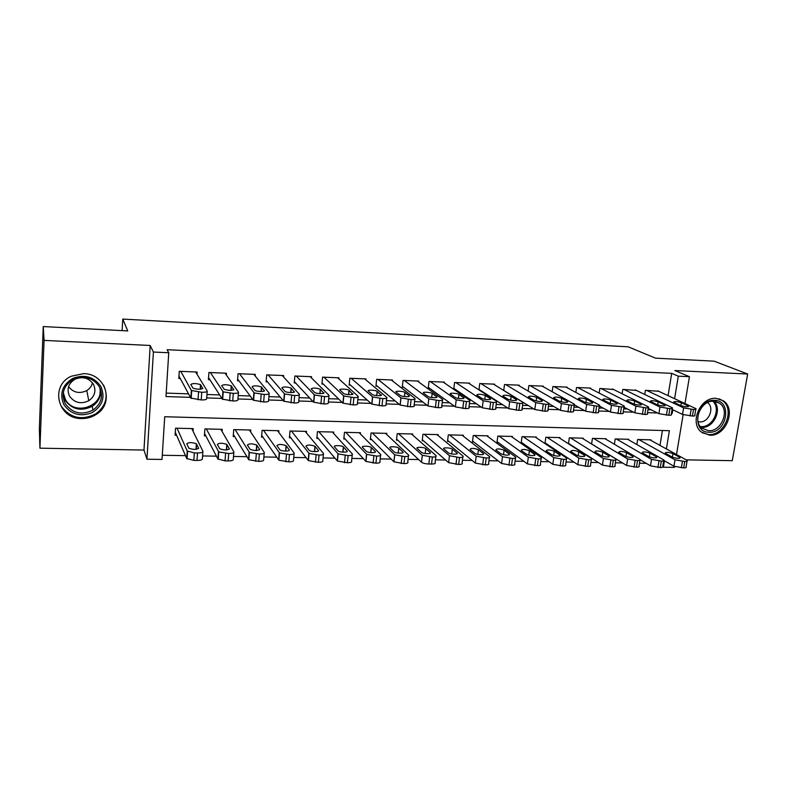 <?xml version="1.0" encoding="UTF-8"?>
<svg xmlns="http://www.w3.org/2000/svg" width="787" height="787" viewBox="0 0 787 787"><rect width="100%" height="100%" fill="white"/><g stroke="black" fill="none" stroke-linecap="round" stroke-linejoin="round"><path stroke-width="1.18" d="M100.716 391.237L99.949 392.615M81.553 418.546C86.806 418.645 91.617 417.317 95.984 414.572C114.853 403.721 106.078 373.609 83.638 373.638L71.322 376.225C49.512 385.758 57.904 419.117 81.553 418.546M709.697 435.211C725.919 436.539 736.76 409.102 723.223 400.711L716.042 398.33C700.469 396.845 689.146 422.668 701.207 431.955L709.697 435.211M666.402 448.895L669.383 430.696L164.719 416.736L162.024 459.451L146.962 459.215L153.396 352.045L168.752 352.743L165.988 396.55L190.434 397.366M143.982 450.056L150.179 345.473L44.072 340.397L43.246 326.566L39.35 428.561L39.93 448.177L143.982 450.056L146.962 459.215M686.313 459.854L732.284 460.68L747.65 374.022L674.862 370.549L689.432 376.688L684.985 403.505M674.528 466.504L674.38 467.38L663.402 467.212L664.444 460.808M162.289 455.27L185.496 455.653M202.584 455.939L216.445 456.175M233.513 456.46L246.852 456.676M263.881 456.962L276.729 457.178M293.728 457.463L306.094 457.67M323.054 457.955L334.947 458.152M351.878 458.428L363.309 458.624M380.2 458.9L391.198 459.087M408.05 459.372L418.625 459.549M435.437 459.824L445.59 459.992M462.412 460.277L472.111 460.434M488.953 460.72L498.21 460.867M515.062 461.152L523.876 461.3M540.748 461.585L549.129 461.723M566.03 461.999L573.989 462.136M590.899 462.422L598.454 462.54M615.385 462.825L622.527 462.943M639.487 463.228L646.235 463.336M44.072 340.397L39.93 448.177M43.246 326.566L127.75 330.924L122.752 319.089L628.154 346.811L655.502 358.154L714.134 361.174L747.65 374.022M196.966 374.159L197.114 372.025L179.279 371.297L178.806 378.478L180.302 378.537M226.312 375.015L226.449 373.225L208.909 372.507L208.398 379.629L209.863 379.688M255.155 375.95L255.283 374.396L238.038 373.697L237.497 380.751L238.933 380.81M283.527 376.914L283.645 375.556L266.685 374.868L266.104 381.862L267.521 381.921M311.426 377.898L311.534 376.698L294.859 376.019L294.249 382.954L295.637 383.003M338.872 378.901L338.971 377.819L322.562 377.14L321.922 384.026L323.29 384.076M365.866 379.895L365.965 378.911L349.822 378.262L349.153 385.079L350.5 385.128M392.428 380.898L392.526 380.003L376.648 379.354L375.94 386.112L377.268 386.171M418.576 381.892L418.664 381.065L403.033 380.426L402.295 387.135L403.603 387.184M444.301 382.875L444.389 382.118L429.004 381.488L428.236 388.139L429.525 388.188M469.623 383.849L469.711 383.151L454.561 382.531L453.774 389.132L455.043 389.181M494.551 384.823L494.63 384.164L479.726 383.554L478.939 389.89M519.095 385.778L519.174 385.168L504.497 384.568L503.729 390.47M543.256 386.732L543.335 386.151L528.884 385.561L528.136 391.09M567.053 387.666L567.132 387.125L552.897 386.545L552.179 391.729M590.496 388.591L590.575 388.08L576.556 387.509L575.848 392.388M613.585 389.506L599.851 388.453L599.163 393.067M636.329 390.411L622.792 389.398L622.124 393.756M568.922 444.065L569.572 444.075M559.862 438.261L559.96 437.602L545.834 437.257L544.958 443.524L546.139 443.543M536.252 437.72L536.35 437.021L522.007 436.667L521.161 442.983L522.352 443.012M512.278 437.178L512.376 436.431L497.817 436.077L496.99 442.442L498.201 442.471M487.93 436.637L488.029 435.841L473.243 435.477L472.446 441.891L473.676 441.92M463.209 436.087L463.307 435.231L448.295 434.867L447.518 441.33L448.777 441.359M438.093 435.545L438.202 434.621L422.953 434.247L422.206 440.759L423.475 440.789M412.585 434.995L412.703 433.991L397.209 433.617L396.481 440.189L397.779 440.218M386.673 434.444L386.791 433.362L371.051 432.978L370.352 439.599L371.671 439.628M360.348 433.903L360.466 432.712L344.47 432.329L343.811 438.998L345.149 439.028M333.59 433.371L333.718 432.063L317.456 431.66L316.827 438.398L318.194 438.428M306.399 432.86L306.537 431.394L290.01 430.991L289.409 437.779L290.797 437.808M278.765 432.358L278.903 430.715L262.101 430.312L261.54 437.149L262.947 437.188M250.66 431.906L250.817 430.027L233.739 429.613L233.208 436.519L234.634 436.549M222.091 431.502L222.259 429.328L204.895 428.905L204.394 435.87L205.85 435.9M659.998 445.383L662.408 430.509M650.869 440.356L650.957 439.825L637.647 439.5L636.85 444.527M628.616 439.844L628.705 439.284L615.198 438.949L614.391 444.252M606.039 439.323L606.128 438.733L592.424 438.398L591.588 443.996M583.128 438.792L583.216 438.172L569.306 437.828L568.45 443.76M193.041 431.207L193.218 428.62L175.56 428.187L175.098 435.211L176.573 435.241M668.074 395.645L671.695 373.343L167.09 349.723L168.752 352.743M166.205 393.097L188.555 393.864M206.961 394.503L219.652 394.936M238.215 395.576L250.197 395.989M268.918 396.628L280.211 397.022M299.07 397.671L309.704 398.035M328.7 398.694L338.685 399.039M357.81 399.688L367.175 400.012M386.417 400.681L395.182 400.977M414.533 401.645L422.717 401.931M442.176 402.6L449.79 402.855M469.406 403.534L476.42 403.78M496.184 404.459L502.608 404.675M522.529 405.364L528.372 405.561M548.441 406.259L553.723 406.436M573.93 407.135L578.671 407.292M599.015 408L603.216 408.138M623.697 408.847L627.377 408.974M647.996 409.683L651.164 409.791M658.739 391.296L645.399 390.313L644.75 394.454M479.293 390.116L480.149 390.155M122.752 319.089L122.133 330.629M150.179 345.473L153.396 352.045M671.695 373.343L678.305 376.176L689.432 376.688M683.126 414.69L676.525 454.463M671.419 413.45L672.196 413.48L672.806 409.742M674.616 398.684L678.305 376.176M206.715 397.907L221.885 398.419M237.959 398.96L252.775 399.452M268.633 399.983L283.113 400.465M298.775 400.986L312.911 401.459M328.386 401.98L342.197 402.442M357.485 402.954L370.972 403.406M386.073 403.908L399.265 404.351M414.178 404.852L427.066 405.275M441.802 405.777L454.404 406.19M469.022 406.682L481.28 407.095M495.79 407.577L507.713 407.981M522.115 408.463L533.714 408.847M548.018 409.329L559.291 409.702M573.497 410.175L584.446 410.539M598.563 411.011L609.207 411.375M623.235 411.837L633.574 412.181M647.524 412.654L657.558 412.988M671.478 413.126L672.196 413.48M657.696 390.814L695.895 408.64C696.505 409.24 695.718 409.525 693.514 409.486L683.618 407.892L646.521 390.362M672.088 409.388L682.526 414.434L683.618 407.892M688.084 405.836L688.536 406.102C687.897 407.086 685.27 406.909 680.637 405.571L673.564 402.187C674.203 401.222 676.8 401.39 681.365 402.708L688.084 405.836L687.936 406.731M695.777 409.299L694.793 415.172C695.403 415.782 694.616 416.077 692.412 416.048L682.526 414.434M663.992 460.543L673.938 466.219L683.706 467.911C685.89 467.891 686.687 467.527 686.107 466.799L687.041 461.212M649.846 439.805L687.179 460.405C687.769 461.113 686.972 461.477 684.788 461.487L675 459.805L638.759 439.53M679.515 457.208L672.954 453.597C668.468 452.122 665.891 451.974 665.222 453.164L672.137 457.07C676.682 458.585 679.289 458.732 679.958 457.522L679.515 457.208L679.338 458.29M714.527 400.357C732.815 400.367 726.972 433.519 709.057 432.23C690.72 432.575 696.347 398.911 714.527 400.357M708.595 430.725C721.522 431.807 730.218 409.997 719.515 403.219L713.661 401.252C701.148 400.071 692.137 420.838 701.906 428.197L708.595 430.725M698.099 421.675L699.781 421.901C708.841 422.688 714.96 407.469 707.503 402.639L707.503 402.639M702.329 432.82L708.654 434.572C724.748 435.89 735.511 408.669 722.072 400.347L719.092 398.793M100.903 386.545C105.438 397.425 102.487 406.131 92.049 412.663C80.392 417.1 71.027 414.474 63.954 404.764C59.241 393.805 62.193 385.01 72.807 378.38C84.652 374.022 94.017 376.747 100.903 386.545M65.291 403.721C72.502 413.401 81.73 415.526 92.964 410.096C101.395 403.849 103.559 396.107 99.467 386.879C93.023 377.652 84.288 375.173 73.25 379.442C63.521 385.581 60.874 393.677 65.291 403.721M92.482 382.856C91.676 386.132 89.777 388.699 86.786 390.568C79.546 394.021 73.476 392.723 68.558 386.663M69.541 396.127C74.509 402.875 80.923 404.41 88.774 400.74C94.804 396.373 96.368 390.913 93.466 384.361C88.882 377.849 82.714 376.137 74.962 379.226C68.282 383.535 66.482 389.172 69.541 396.127M61.199 406.122C70.269 418.202 81.799 420.779 95.768 413.864C106.048 406.102 108.665 396.55 103.628 385.207L103.52 385.03M63.108 396.55L64.672 398.006M99.979 392.29L100.706 390.932M635.266 389.899L672.344 407.784C672.993 408.404 672.167 408.699 669.885 408.66L659.949 407.056L623.934 389.437M648.213 408.315L658.886 413.657L659.949 407.056M664.71 404.99L665.113 405.236C664.454 406.249 661.808 406.082 657.155 404.725L650.318 401.34C650.967 400.347 653.594 400.514 658.178 401.842L664.71 404.99L664.562 405.876M672.236 408.463L671.272 414.365C671.911 414.995 671.085 415.3 668.802 415.27L658.886 413.657M612.512 388.975L648.429 406.909C649.098 407.548 648.242 407.853 645.871 407.814L635.906 406.2L601.002 388.503M623.953 407.194L634.863 412.85L635.906 406.2M640.972 404.134L641.326 404.351C640.648 405.403 637.972 405.236 633.299 403.859L626.698 400.494C627.377 399.462 630.023 399.619 634.637 400.977L640.972 404.134L640.834 405M648.321 407.617L647.376 413.539C648.045 414.198 647.189 414.513 644.809 414.483L634.863 412.85M589.404 388.03L624.13 406.013C624.829 406.682 623.934 406.997 621.464 406.958L611.469 405.335L577.727 387.558M599.31 406.033L610.456 412.044L611.469 405.335M616.851 403.259L617.156 403.456C616.457 404.538 613.762 404.38 609.049 402.983L602.704 399.619C603.413 398.556 606.079 398.714 610.722 400.081L616.851 403.259L616.723 404.115M624.022 406.751L623.107 412.703C623.796 413.382 622.901 413.716 620.431 413.687L610.456 412.044M565.951 387.076L599.448 405.108C600.156 405.797 599.232 406.131 596.674 406.092L586.649 404.459L554.087 386.594M574.402 404.902L585.656 411.217L586.649 404.459M592.345 402.373L592.611 402.541C591.883 403.662 589.158 403.505 584.426 402.088L578.337 398.743C579.065 397.642 581.76 397.789 586.423 399.186L592.345 402.373L592.227 403.219M599.33 405.866L598.445 411.847C599.153 412.555 598.228 412.9 595.661 412.87L585.656 411.217M640.313 459.834L650.475 465.845L660.273 467.547C662.546 467.527 663.372 467.144 662.762 466.396L663.677 460.779M627.583 439.254L663.815 459.952C664.425 460.69 663.598 461.064 661.326 461.074L651.518 459.382L616.329 438.979M656.319 456.775L649.944 453.135C645.429 451.64 642.831 451.502 642.143 452.722L648.822 456.627C653.397 458.162 656.024 458.3 656.712 457.05L656.151 457.837M591.598 443.947L626.639 465.471L636.467 467.183C638.828 467.163 639.683 466.76 639.044 465.983L639.939 460.346M604.996 438.703L640.077 459.49C640.716 460.257 639.861 460.641 637.5 460.661L627.652 458.949L593.575 438.418M632.758 456.332L626.58 452.663C622.035 451.148 619.418 451.02 618.71 452.279L625.144 456.185C629.748 457.739 632.404 457.867 633.102 456.578L632.6 457.385M568.499 443.396L602.419 465.087L612.276 466.809C614.726 466.789 615.621 466.376 614.962 465.57L615.837 459.903M582.065 438.143L615.975 459.018C616.634 459.815 615.739 460.218 613.289 460.228L603.422 458.516L570.467 437.857M608.833 455.88L602.842 452.191C598.277 450.646 595.631 450.528 594.903 451.827L601.091 455.732C605.724 457.306 608.4 457.424 609.128 456.096L608.676 456.913M545.057 442.825L577.815 464.694L587.712 466.435C590.25 466.406 591.185 465.973 590.496 465.137L591.342 459.46M558.79 437.572L591.48 458.546C592.168 459.362 591.234 459.785 588.696 459.805L578.789 458.073L547.014 437.287M584.525 455.417L578.74 451.699C574.156 450.144 571.48 450.026 570.723 451.374L576.655 455.27C581.308 456.863 584.013 456.981 584.771 455.604L584.367 456.43M542.135 386.102L574.362 404.184C575.1 404.902 574.136 405.246 571.47 405.207L561.416 403.564L530.094 385.61M549.139 403.751L560.442 410.381L561.416 403.564M567.447 401.478L567.663 401.616C566.906 402.767 564.151 402.619 559.39 401.183L553.566 397.848C554.333 396.717 557.048 396.855 561.741 398.261L567.447 401.478L567.329 402.295M574.244 404.971L573.379 410.981C574.116 411.719 573.152 412.073 570.486 412.044L560.442 410.381M521.26 442.245L552.818 464.3L562.735 466.052C565.381 466.022 566.345 465.57 565.637 464.704L566.463 458.998M535.16 436.992L566.601 458.054C567.309 458.9 566.335 459.342 563.699 459.362L553.763 457.621L523.207 436.696M559.823 454.945L554.255 451.207C549.641 449.623 546.945 449.525 546.148 450.912L551.835 454.797C556.507 456.421 559.242 456.519 560.029 455.112L559.675 455.948M517.954 385.118L548.864 403.249C549.621 403.997 548.618 404.351 545.844 404.311L535.76 402.649L505.726 384.617M503.739 390.411L534.826 409.535L535.76 402.649M542.145 400.563L542.312 400.672C541.515 401.862 538.731 401.724 533.96 400.268L528.402 396.933C529.198 395.772 531.943 395.91 536.665 397.337L542.145 400.563L542.027 401.36M548.746 404.056L547.909 410.106C548.667 410.863 547.663 411.227 544.889 411.207L534.826 409.535M497.089 441.655L527.408 463.897L537.354 465.658C540.098 465.629 541.112 465.166 540.374 464.271L541.171 458.536M511.166 436.401L541.308 457.562C542.046 458.437 541.033 458.89 538.288 458.919L528.333 457.158L499.027 436.106M534.727 454.473L529.376 450.715C524.742 449.102 522.017 449.013 521.191 450.439L526.601 454.325C531.304 455.968 534.068 456.057 534.885 454.601L534.589 455.447M493.4 384.115L522.942 402.305C523.729 403.072 522.676 403.436 519.804 403.406L509.691 401.724L480.975 383.603M478.998 389.408L508.776 408.669L509.691 401.724M516.42 399.629L516.538 399.707C515.711 400.937 512.898 400.809 508.097 399.324L502.824 396.009C503.65 394.818 506.434 394.936 511.166 396.382L516.42 399.629L516.311 400.406M522.834 403.131L522.017 409.21C522.794 409.997 521.751 410.381 518.879 410.352L508.776 408.669M472.554 441.045L501.585 463.484L511.56 465.265C514.413 465.225 515.455 464.743 514.708 463.818L515.475 458.064M486.809 435.811L515.613 457.06C516.37 457.965 515.318 458.437 512.465 458.467L502.48 456.696L474.482 435.506M509.219 453.991L504.103 450.203C499.44 448.58 496.686 448.492 495.83 449.957L500.965 453.833C505.697 455.506 508.481 455.584 509.337 454.089L509.091 454.935M468.452 383.092L496.587 401.331C497.394 402.127 496.312 402.511 493.321 402.472L483.169 400.79L455.83 382.58M453.863 388.375L482.293 407.784L483.169 400.79M490.271 398.684L490.35 398.734C492.436 400.121 483.69 399.757 481.811 398.379L476.824 395.074C477.689 393.844 480.503 393.962 485.264 395.428L490.271 398.684L490.173 399.432M496.479 402.187L495.692 408.296C496.499 409.112 495.407 409.506 492.416 409.486L482.293 407.784M447.626 440.425L475.328 463.071L485.333 464.861C488.294 464.822 489.386 464.32 488.619 463.366L489.357 457.581M462.067 435.201L489.494 456.549C490.271 457.483 489.18 457.975 486.209 458.004L476.194 456.224L449.554 434.896M483.297 453.499L478.417 449.692C473.735 448.039 470.941 447.97 470.046 449.475L474.905 453.342C476.735 454.955 485.402 455.181 483.366 453.568L483.179 454.414M443.111 382.059L469.8 400.347C470.626 401.163 469.495 401.567 466.386 401.527L456.214 399.835L430.292 381.538M428.335 387.332L455.358 406.889L456.214 399.835M463.681 397.72L463.72 397.75C465.865 399.157 456.883 398.812 455.083 397.405L450.39 394.11C448.305 392.733 457.139 393.077 458.929 394.444L463.681 397.72L463.592 398.448M469.691 401.222L468.934 407.371C469.76 408.217 468.619 408.62 465.52 408.601L455.358 406.889M422.314 439.785L448.639 462.648L458.673 464.458C461.753 464.409 462.894 463.887 462.087 462.894L462.805 457.08M436.942 434.591L462.933 456.027C463.74 456.991 462.599 457.503 459.519 457.542L449.475 455.742L424.223 434.276M456.873 453.863L456.972 453.037L452.309 449.161C450.577 447.557 441.812 447.36 443.848 448.974L448.413 452.84C450.164 454.493 459.057 454.689 456.972 453.037L456.834 453.883M417.366 381.016L442.56 399.353C443.406 400.19 442.215 400.603 438.989 400.573L428.817 398.881L404.341 380.485M402.393 386.26L427.971 405.984L428.787 398.861M436.647 396.746C438.821 398.173 429.682 397.858 427.921 396.441L423.495 393.126C421.429 391.729 430.44 392.064 432.152 393.451L436.647 396.746L436.569 397.435M442.451 400.239L441.723 406.436C442.569 407.302 441.379 407.725 438.152 407.705L428 406.003L428.817 398.881M396.599 439.116L421.527 462.235C422.993 463.258 425.423 463.848 428.817 463.996L431.551 464.035C434.749 463.986 435.939 463.445 435.122 462.431L435.811 456.578M411.414 433.962L435.939 455.496C436.765 456.499 435.575 457.021 432.368 457.06L422.324 455.28L398.497 433.647M430.145 452.495L425.767 448.629C424.114 447.006 415.182 446.819 417.189 448.462L421.498 452.348C423.209 454.02 432.26 454.168 430.145 452.495L430.046 453.342M391.208 379.944L414.906 398.37C415.674 399.216 414.415 399.629 411.119 399.599L400.977 397.927L377.976 379.403M376.038 385.158L400.111 405.049L400.898 397.868M409.161 395.753C411.188 397.169 402.078 396.884 400.317 395.468L396.117 392.113C394.189 390.726 403.18 391.031 404.882 392.408L409.161 395.753L409.083 396.412M414.808 399.216L414.1 405.521C414.867 406.387 413.608 406.81 410.322 406.79L400.111 405.049M370.48 438.438L393.972 461.841L403.977 463.612C407.243 463.563 408.502 463.022 407.755 461.999L408.423 456.037M385.482 433.332L408.542 455.004C409.289 456.007 408.03 456.539 404.764 456.578L394.74 454.827L372.369 433.007M402.905 451.984L398.753 448.049C397.091 446.436 388.188 446.288 390.067 447.911L394.149 451.866C395.861 453.528 404.892 453.646 402.905 451.984L402.816 452.781M364.627 378.862L386.771 397.376C387.47 398.222 386.132 398.635 382.777 398.606L372.644 396.963L351.179 378.311M349.251 384.017L371.769 404.115L372.517 396.864M381.193 394.74C383.092 396.146 374.002 395.891 372.231 394.484L368.286 391.08C366.486 389.703 375.458 389.978 377.16 391.346L381.124 395.359M386.683 398.173L386.004 404.587C386.692 405.462 385.364 405.885 382 405.866L371.769 404.115M343.939 437.729L365.945 461.448L375.93 463.179C379.255 463.13 380.583 462.589 379.924 461.556L380.564 455.476M359.138 432.683L380.672 454.502C381.341 455.516 380.013 456.047 376.678 456.086L366.683 454.365L345.808 432.358M375.202 451.463L371.287 447.469C369.624 445.855 360.741 445.747 362.492 447.36L366.329 451.374C368.05 453.037 377.052 453.115 375.202 451.463L375.124 452.21M337.613 377.76L358.144 396.353C358.764 397.219 357.357 397.632 353.924 397.592L343.821 395.979L323.939 377.199M322.031 382.856L342.925 403.151L343.644 395.841M352.743 393.707C354.514 395.104 345.434 394.877 343.663 393.48L339.974 390.027C338.302 388.66 347.264 388.916 348.966 390.273L352.684 394.287M358.075 397.11L357.416 403.633C358.026 404.518 356.619 404.941 353.196 404.912L342.925 403.151M316.964 436.982L337.426 461.034L347.392 462.746C350.786 462.687 352.192 462.146 351.602 461.103L352.232 454.906M332.37 432.024L352.32 453.991C352.91 455.014 351.514 455.545 348.11 455.584L338.125 453.892L318.824 431.699M347.028 450.921L343.358 446.878C341.696 445.275 332.822 445.196 334.445 446.8L338.036 450.872C339.758 452.525 348.749 452.564 347.028 450.921L346.959 451.63M310.157 376.639L329.015 395.33C329.556 396.186 328.071 396.599 324.569 396.569L314.475 394.976L296.256 376.068M294.358 381.636L313.58 402.177L314.259 394.799M323.801 392.664C325.434 394.041 316.354 393.844 314.593 392.457L311.17 388.955C312.587 387.676 315.636 387.755 320.289 389.181L323.752 393.205M328.956 396.018L328.317 402.669C328.848 403.554 327.362 403.977 323.87 403.957L313.58 402.177M289.547 436.195L308.406 460.621L318.361 462.303C321.824 462.244 323.3 461.694 322.798 460.651L323.398 454.315M305.159 431.365L323.477 453.469C323.988 454.502 322.513 455.034 319.04 455.083L309.075 453.42L291.397 431.02M318.361 450.38L314.957 446.268C310.373 444.655 307.353 444.645 305.917 446.229L309.242 450.371C310.963 452.004 319.955 452.013 318.361 450.38L318.302 451.04M282.238 375.497L299.375 394.277C299.817 395.143 298.253 395.556 294.682 395.517L284.609 393.962L268.101 374.927M266.232 380.377L283.713 401.183L284.353 393.746M294.348 391.592C295.843 392.969 286.773 392.802 285.002 391.414L281.864 387.873C283.399 386.594 286.488 386.653 291.121 388.07L294.299 392.093M299.316 394.917L298.716 401.685C299.158 402.57 297.594 403.003 294.023 402.974L283.713 401.183M261.687 435.359L278.873 460.208L288.819 461.841C292.351 461.792 293.905 461.241 293.482 460.179L294.063 453.715M277.506 430.686L294.131 452.948C294.554 453.981 293 454.522 289.459 454.561L279.503 452.928L263.507 430.341M289.203 449.83L286.075 445.658C281.51 444.065 278.45 444.065 276.906 445.649L279.946 449.849C281.667 451.472 290.659 451.453 289.203 449.83L289.144 450.43M253.857 374.346L269.203 393.205C269.557 394.08 267.914 394.494 264.265 394.454L254.201 392.92L239.484 373.756M237.625 379.049L253.306 400.17L253.916 392.664M264.373 390.509C265.731 391.877 256.651 391.729 254.88 390.352L252.037 386.761C253.689 385.482 256.828 385.541 261.441 386.938L264.334 390.952M269.154 393.785L268.583 400.681C268.928 401.577 267.285 402.009 263.645 401.98L253.306 400.17M233.365 434.454L248.82 459.775L258.746 461.389C262.356 461.33 263.989 460.769 263.655 459.706L264.206 453.105M249.4 429.997L264.265 452.407C264.599 453.45 262.966 453.991 259.356 454.03L249.41 452.436L235.165 429.653M259.533 449.269L256.69 445.029C252.145 443.465 249.036 443.465 247.384 445.048L250.138 449.318C254.791 450.921 257.92 450.902 259.533 449.269L259.484 449.81M224.993 373.166L238.481 392.113C238.746 392.988 237.015 393.411 233.286 393.372L223.233 391.857L210.375 372.566M208.545 377.622L222.357 399.147L222.918 391.562M233.857 389.408C232.135 390.726 228.919 390.677 224.216 389.28L221.688 385.63C223.459 384.361 226.646 384.41 231.23 385.787L233.828 389.801M238.441 392.624L237.9 399.658C238.156 400.563 236.434 400.996 232.716 400.967L222.357 399.147M204.571 433.45L217.91 458.978L225.043 460.867L228.141 460.916C231.821 460.857 233.542 460.297 233.296 459.224L233.818 452.476M220.813 429.299L233.867 451.856C234.113 452.909 232.391 453.46 228.702 453.499L218.766 451.925L206.342 428.945M229.332 448.698L226.794 444.399C222.268 442.845 219.12 442.865 217.34 444.448L219.789 448.787C224.423 450.361 227.6 450.331 229.332 448.698L229.292 449.18M195.638 371.966L207.207 391.011C207.375 391.887 205.555 392.31 201.747 392.26L191.349 390.45L180.774 371.356M178.964 376.058L190.828 398.094L191.349 390.45M202.79 388.286C200.951 389.595 197.685 389.565 193.002 388.178L190.798 384.489C192.687 383.21 195.924 383.259 200.498 384.617L202.771 388.621M207.178 391.454L206.666 398.625C206.824 399.53 205.014 399.963 201.216 399.934L190.828 398.094M175.294 432.299L186.726 458.487L193.828 460.385L196.976 460.434C200.734 460.385 202.534 459.815 202.387 458.732L202.879 451.836M191.753 428.581L202.918 451.295C203.066 452.358 201.265 452.909 197.498 452.948L194.35 452.899L187.237 451.02L177.036 428.226M198.59 448.118L196.376 443.75C191.871 442.225 188.664 442.255 186.775 443.838L188.9 448.236C193.513 449.79 196.74 449.751 198.59 448.118L198.56 448.531M692.412 416.048L693.514 409.486M690.071 415.969L691.173 409.407M681.365 402.708L680.873 405.669M675 459.805L673.938 466.219M682.457 461.448L681.385 467.872M684.788 461.487L683.706 467.911M672.364 457.188L672.954 453.597M713.868 401.262C722.673 409.102 713.711 428.384 701.778 427.39M700.341 426.544L701.217 426.603C712.825 427.567 721.463 408.748 712.796 401.252M100.579 389.329C101.198 396.441 98.405 402.108 92.197 406.318C81.091 411.68 71.981 409.565 64.859 399.993L63.058 395.369M63.285 392.595L65.37 399.363C74.48 417.14 105.684 405.443 99.418 386.801M668.802 415.27L669.885 408.66M666.422 415.192L667.494 408.571M658.178 401.842L657.686 404.941M644.809 414.483L645.871 407.814M642.389 414.405L643.441 407.735M634.637 400.977L634.135 404.193M620.431 413.687L621.464 406.958M617.972 413.598L619.005 406.879M610.722 400.081L610.22 403.426M595.661 412.87L596.674 406.092M593.162 412.791L594.165 406.003M586.423 399.186L585.922 402.639M651.518 459.382L650.475 465.845M658.965 461.034L657.912 467.508M661.326 461.074L660.273 467.547M649.344 456.883L649.944 453.135M627.652 458.949L626.639 465.471M635.099 460.611L634.066 467.144M637.5 460.661L636.467 467.183M625.97 456.568L626.58 452.663M603.422 458.516L602.419 465.087M610.85 460.188L609.836 466.77M613.289 460.228L612.276 466.809M602.232 456.244L602.842 452.191M578.789 458.073L577.815 464.694M586.207 459.756L585.233 466.396M588.696 459.805L587.712 466.435M578.13 455.899L578.74 451.699M570.486 412.044L571.47 405.207M567.948 411.965L568.922 405.118M561.741 398.261L561.239 401.842M553.763 457.621L552.818 464.3M561.17 459.323L560.216 466.012M563.699 459.362L562.735 466.052M553.645 455.545L554.255 451.207M544.889 411.207L545.844 404.311M542.312 411.119L543.266 404.223M536.665 397.337L536.163 401.016M528.333 457.158L527.408 463.897M535.721 458.87L534.796 465.619M538.288 458.919L537.354 465.658M528.775 455.171L529.376 450.715M518.879 410.352L519.804 403.406M516.252 410.263L517.167 403.308M511.166 396.382L510.674 400.17M502.48 456.696L501.585 463.484M509.858 458.418L508.953 465.225M512.465 458.467L511.56 465.265M503.503 454.788L504.103 450.203M492.416 409.486L493.321 402.472M489.75 409.397L490.645 402.383M485.264 395.428L484.772 399.304M476.194 456.224L475.328 463.071M483.562 457.965L482.687 464.822M486.209 458.004L485.333 464.861M477.817 454.394L478.417 449.692M465.52 408.601L466.386 401.527M462.805 408.512L463.661 401.439M458.929 394.444L458.447 398.419M449.475 455.742L448.639 462.648M456.824 457.493L455.978 464.409M459.519 457.542L458.673 464.458M451.728 453.981L452.309 449.161M438.152 407.705L438.989 400.573M435.388 407.617L436.224 400.475M432.152 393.451L431.679 397.514L432.152 393.451M422.304 455.25L421.498 462.215M429.633 457.021L428.817 463.996M432.368 457.06L431.551 464.035M425.206 453.548L425.777 448.629L425.196 453.548M410.322 406.79L411.119 399.599M407.509 406.702L408.315 399.501M404.931 392.438L404.469 396.579M394.671 454.758L393.893 461.772M401.98 456.529L401.193 463.573M404.764 456.578L403.977 463.612M398.242 453.105L398.793 448.088M382 405.866L382.777 398.606M379.147 405.767L379.914 398.507M377.239 391.414L376.806 395.625M366.555 454.247L365.817 461.33M373.845 456.037L373.097 463.14M376.678 456.086L375.93 463.179M370.834 452.633L371.366 447.537M353.196 404.912L353.924 397.592M350.284 404.823L351.012 397.494M349.084 390.362L348.661 394.631M337.967 453.735L337.259 460.877M345.227 455.535L344.509 462.697M348.11 455.584L347.392 462.746M342.955 452.151L343.466 446.977M323.87 403.957L324.569 396.569M320.909 403.859L321.608 396.461M320.437 389.299L320.034 393.618M308.868 453.204L308.209 460.415M316.108 455.034L315.43 462.254M319.04 455.083L318.361 462.303M314.613 451.64L315.095 446.406M294.023 402.974L294.682 395.517M291.013 402.875L291.672 395.408M291.298 388.217L290.915 392.575M279.267 452.673L278.637 459.942M286.478 454.512L285.829 461.802M289.459 454.561L288.819 461.841M285.779 451.099L286.242 445.835M263.645 401.98L264.265 394.454M260.576 401.882L261.195 394.346M261.638 387.115L261.284 391.493M249.135 452.132L248.544 459.47M256.316 453.981L255.706 461.339M259.356 454.03L258.746 461.389M256.454 450.538L256.887 445.245M232.716 400.967L233.286 393.372M229.588 400.858L230.158 393.264M231.457 385.994L231.132 390.382M218.461 451.581L217.91 458.978M225.603 453.44L225.043 460.867M228.702 453.499L228.141 460.916M226.607 449.948L227.01 444.645M201.216 399.934L201.747 392.26M198.029 399.826L198.56 392.152M200.744 384.853L200.439 389.24M187.237 451.02L186.726 458.487M194.35 452.899L193.828 460.385M197.498 452.948L196.976 460.434M196.248 449.328L196.612 444.035M95.984 414.572L95.827 413.824M688.536 406.102L688.448 406.623M679.85 458.142L679.958 457.522M715.599 401.498L719.515 403.219M88.774 400.74L86.786 390.568M100.421 388.906C101.189 396.186 98.454 401.99 92.197 406.318L92.964 410.096M93.928 405.108L93.722 404.105M665.113 405.236L665.025 405.767M641.326 404.351L641.238 404.902M617.156 403.456L617.067 404.026M592.611 402.541L592.522 403.131M656.604 457.7L656.712 457.05M633.004 457.247L633.102 456.578M609.02 456.794L609.128 456.096M584.662 456.322L584.771 455.604M567.663 401.616L567.575 402.226M559.921 455.85L560.029 455.112M542.312 400.672L542.223 401.301M534.776 455.368L534.885 454.601M516.538 399.707L516.459 400.357M509.228 454.876L509.337 454.089M490.35 398.734L490.262 399.403M483.267 454.374L483.366 453.568M463.72 397.75L463.632 398.429M422.324 455.28L421.527 462.235M400.19 405.118L400.977 397.927M404.882 392.408L404.429 396.579M394.74 454.827L393.972 461.841M398.192 453.096L398.753 448.049M371.897 404.213L372.644 396.963M377.16 391.346L376.717 395.615M366.683 454.365L365.945 461.448M370.746 452.633L371.287 447.469M343.102 403.288L343.821 395.979M348.966 390.273L348.533 394.631M338.125 453.892L337.426 461.034M342.837 452.141L343.358 446.878M313.797 402.354L314.475 394.976M320.289 389.181L319.876 393.608M309.075 453.42L308.406 460.621M314.456 451.63L314.957 446.268M283.959 401.409L284.609 393.962M291.121 388.07L290.728 392.575M279.503 452.928L278.873 460.208M285.592 451.099L286.075 445.658M253.591 400.435L254.201 392.92M261.441 386.938L261.068 391.503M249.41 452.436L248.82 459.775M256.237 450.548L256.69 445.029M222.672 399.452L223.233 391.857M231.23 385.787L230.886 390.391M218.766 451.925L218.215 459.333M226.371 449.967L226.794 444.399M191.172 398.438L191.694 390.785M200.498 384.617L200.173 389.25M187.572 451.413L187.06 458.89M195.983 449.357L196.376 443.75"/></g></svg>
